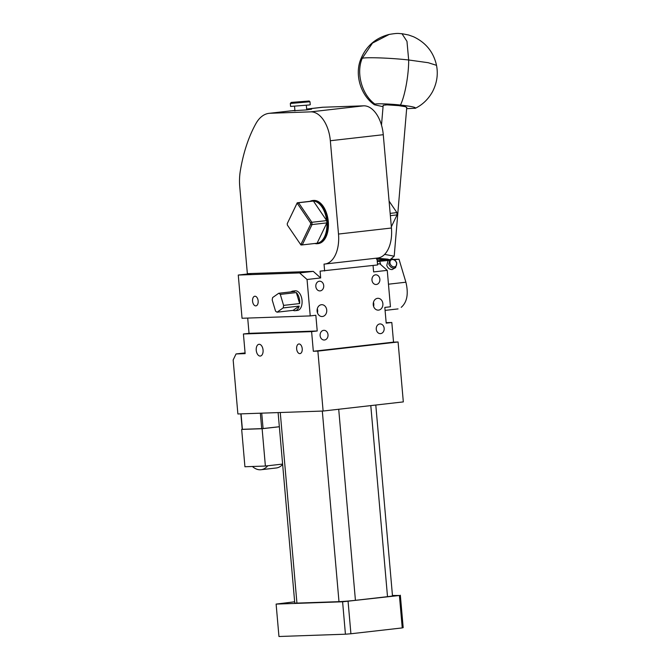 <?xml version="1.0" encoding="UTF-8"?>
<svg xmlns="http://www.w3.org/2000/svg" width="670" height="670" viewBox="0 0 670 670"><rect width="100%" height="100%" fill="white"/><g stroke="black" fill="none" stroke-linecap="round" stroke-linejoin="round"><path stroke-width="1" d="M323.116 411.037L403.323 401.899L398.081 341.985L317.873 351.114L323.116 411.037L237.884 413.976L233.16 359.958L236.049 353.944L245.145 353.626L243.419 333.987L249.039 333.342L247.699 318.074M317.873 351.114L313.326 351.273L311.609 331.625L243.419 333.987M300.403 344.514A4.849 2.789 83.5 0 1 302.245 349.79A4.849 2.789 83.5 0 1 299.976 353.618A4.849 2.789 83.5 0 1 298.46 353.082A4.849 2.789 83.5 0 1 296.617 347.805A4.849 2.789 83.5 0 1 298.879 343.978A4.849 2.789 83.5 0 1 300.403 344.514M260.839 344.941A5.921 3.4 83.5 0 1 263.092 351.382A5.921 3.4 83.5 0 1 260.328 356.055A5.921 3.4 83.5 0 1 258.478 355.401A5.921 3.4 83.5 0 1 256.216 348.961A5.921 3.4 83.5 0 1 258.988 344.288A5.921 3.4 83.5 0 1 260.839 344.941M386.163 322.689L391.816 322.496L393.533 342.135L398.081 341.985M280.261 412.511L296.936 603.109A11.842 0.436 175 0 1 294.767 603.05L278.109 412.586M296.936 603.109L338.986 601.66A11.842 0.436 175 0 0 355.427 600.328L387.511 596.669A11.842 0.436 175 0 0 392.486 595.873L375.795 405.032M313.326 351.273L393.533 342.135M376.967 258.109L377.57 264.952L320.084 271.141L320.679 277.941L307.044 279.499L310.235 315.913L315.846 315.269L317.22 330.988L249.039 333.342M311.609 331.625L317.22 330.988M391.816 322.496L386.196 323.133L384.823 307.421L390.442 306.776L387.252 270.362L373.617 271.92L373.056 265.471M323.778 305.177A5.921 4.841 88 0 0 321.717 304.691A5.921 4.841 88 0 0 317.153 309.498A5.921 4.841 88 0 0 320.067 316.047A5.921 4.841 88 0 0 322.128 316.525A5.921 4.841 88 0 0 326.684 311.726A5.921 4.841 88 0 0 323.778 305.177M376.213 309.657A5.921 4.841 88 0 0 378.274 310.135A5.921 4.841 88 0 0 382.83 305.336A5.921 4.841 88 0 0 379.923 298.786A5.921 4.841 88 0 0 377.863 298.301A5.921 4.841 88 0 0 373.299 303.108A5.921 4.841 88 0 0 376.213 309.657M374.396 284.113A4.849 3.961 88 0 0 376.088 284.507A4.849 3.961 88 0 0 379.823 280.579A4.849 3.961 88 0 0 377.436 275.211A4.849 3.961 88 0 0 375.753 274.817A4.849 3.961 88 0 0 372.009 278.745A4.849 3.961 88 0 0 374.396 284.113M381.733 324.322A4.849 3.961 88 0 0 380.049 323.928A4.849 3.961 88 0 0 376.305 327.865A4.849 3.961 88 0 0 378.692 333.233A4.849 3.961 88 0 0 380.384 333.627A4.849 3.961 88 0 0 384.119 329.69A4.849 3.961 88 0 0 381.733 324.322M321.29 281.601A4.849 3.961 88 0 0 319.607 281.207A4.849 3.961 88 0 0 315.863 285.144A4.849 3.961 88 0 0 318.25 290.512A4.849 3.961 88 0 0 319.942 290.906A4.849 3.961 88 0 0 323.677 286.969A4.849 3.961 88 0 0 321.29 281.601M325.587 330.712A4.849 3.961 88 0 0 323.903 330.318A4.849 3.961 88 0 0 320.159 334.255A4.849 3.961 88 0 0 322.546 339.623A4.849 3.961 88 0 0 324.238 340.017A4.849 3.961 88 0 0 327.973 336.08A4.849 3.961 88 0 0 325.587 330.712M236.049 353.944L245.078 352.914M310.235 315.913L242.046 318.267L238.269 275.052L251.903 273.494L247.356 273.653L239.759 186.855A39.471 22.696 -96.5 0 1 240.287 171.084A134.193 77.159 -96.5 0 1 255.915 123.598A39.471 22.696 -96.5 0 1 269.055 113.339L290.83 110.86L307.061 109.88L311.625 109.151L306.684 109.243M261.727 413.156L263.084 428.582L242.389 429.319M260.354 413.206L261.71 428.7L279.34 426.731L262.121 428.716L265.387 466.044L282.606 464.076M294.658 601.794L276.115 604.089L342.596 601.786L399.412 595.496L392.453 595.488M307.044 279.499L299.632 272.925L238.269 275.052M294.984 290.864A9.866 5.67 83.5 0 1 295.244 290.822A9.866 5.67 83.5 0 1 295.495 290.805A9.866 5.67 83.5 0 1 302.019 300.21A9.866 5.67 83.5 0 1 297.472 310.428L295.068 310.704A9.866 5.67 83.5 0 1 294.808 310.721A9.866 5.67 83.5 0 1 293.125 310.361L299.18 306.106A9.866 5.67 83.5 0 1 295.068 310.704M254.391 305.344A4.849 2.789 83.5 0 1 252.54 300.068A4.849 2.789 83.5 0 1 254.809 296.241A4.849 2.789 83.5 0 1 256.325 296.776A4.849 2.789 83.5 0 1 258.176 302.053A4.849 2.789 83.5 0 1 255.907 305.88A4.849 2.789 83.5 0 1 254.391 305.344M387.252 270.362L379.84 263.796L377.478 263.88M379.84 263.796L377.495 264.064M324.632 270.981L324.029 264.106A29.597 17.018 -96.5 0 0 324.799 264.047L377.738 258.017A29.597 17.018 -96.5 0 0 391.439 228.018L383.274 134.704A29.597 17.018 -96.5 0 0 363.651 105.826L323.024 107.233A39.471 22.696 -96.5 0 0 321.994 107.309L306.667 109.051M324.799 264.047A29.597 17.018 -96.5 0 0 338.501 234.048L330.335 140.733A29.597 17.018 -96.5 0 0 310.713 111.857L270.085 113.264A39.471 22.696 -96.5 0 0 269.055 113.339M320.679 277.941L313.267 271.375L251.903 273.494M317.446 243.687L318.242 243.595A21.708 12.479 -96.5 0 0 328.241 221.1A21.708 12.479 -96.5 0 0 313.895 200.414A21.708 12.479 -96.5 0 0 313.334 200.456L312.53 200.548A21.708 12.479 83.5 0 1 313.099 200.506A21.708 12.479 83.5 0 1 327.437 221.192A21.708 12.479 83.5 0 1 317.446 243.687A21.708 12.479 83.5 0 1 316.877 243.729A21.708 12.479 83.5 0 1 314.758 243.495M299.632 272.925L313.267 271.375M317.304 308.753A5.921 4.841 -92 0 1 317.446 312.79M373.45 302.354A5.921 4.841 -92 0 1 373.592 306.391M261.71 428.7L241.669 429.42L262.121 428.716M263.067 428.607L279.34 426.757M400.342 595.211L403.181 627.622L402.243 627.916L399.412 595.496M348.073 601.342L350.913 633.761L402.243 627.916M342.596 601.786L345.427 634.205L350.913 633.761M276.115 604.089L278.954 636.5L345.427 634.205M270.085 113.264L294.901 110.424M309.959 201.335A21.708 12.479 83.5 0 1 312.53 200.548M297.455 202.767L312.086 201.101A21.214 12.194 83.5 0 1 312.187 201.084A21.214 12.194 83.5 0 1 312.739 201.042A21.214 12.194 83.5 0 1 313.401 201.05A21.214 12.194 83.5 0 1 326.684 220.606A21.214 12.194 83.5 0 1 326.885 222.876A21.214 12.194 83.5 0 1 317.086 243.227A21.214 12.194 83.5 0 1 316.985 243.244A21.214 12.194 83.5 0 1 316.885 243.252M241.669 429.42L244.927 466.747L265.387 466.044M390.158 213.378L396.866 212.608A21.214 12.194 83.5 0 1 397.067 214.886L391.33 226.803M390.35 215.656L397.067 214.886L397.276 214.392A20.226 11.633 83.5 0 0 397.151 212.968L389.086 201.159M287.246 223.629L296.768 203.831A20.226 11.633 83.5 0 1 297.597 203.806L298.56 202.742L313.401 201.05L326.684 220.606L311.843 222.289A21.214 12.194 83.5 0 1 312.044 224.567L326.885 222.876L317.086 243.227L302.254 244.918A21.214 12.194 83.5 0 1 302.145 244.927A21.214 12.194 83.5 0 1 300.93 244.96L287.363 225.061A20.226 11.633 83.5 0 1 287.246 223.629L297.246 202.784A21.214 12.194 83.5 0 1 297.346 202.776A21.214 12.194 83.5 0 1 298.56 202.742L311.843 222.289L310.52 222.825A20.226 11.633 83.5 0 1 310.646 224.257L312.044 224.567L302.254 244.918L301.115 244.056A20.226 11.633 83.5 0 1 300.294 244.081M296.768 203.831L297.246 202.784M252.414 466.488A26.147 15.033 -96.5 0 0 260.998 469.729L276.233 467.987A26.147 15.033 -96.5 0 0 282.639 464.444M260.998 469.729A26.147 15.033 -96.5 0 0 267.757 465.767M309.247 104.972L310.252 104.721L309.984 101.756L290.328 103.49L290.587 106.438L309.247 104.972M389.077 201.092L397.151 212.968M297.597 203.806L310.52 222.825M310.646 224.257L301.115 244.056M308.024 101.103L291.232 102.41L308.024 101.103M280.295 294.398A9.866 5.67 83.5 0 0 278.737 293.267L272.682 297.522A9.866 5.67 83.5 0 0 272.221 300.068L275.521 311.064A9.866 5.67 83.5 0 0 277.078 312.187L283.134 307.932A9.866 5.67 83.5 0 0 283.594 305.386L280.295 294.398L296.333 292.564A9.866 5.67 83.5 0 1 299.641 303.56L296.333 292.564M291.023 291.869A9.866 5.67 83.5 0 1 292.832 291.098A9.866 5.67 83.5 0 1 293.091 291.082A9.866 5.67 83.5 0 1 294.775 291.442L278.737 293.267M283.594 305.386L299.641 303.56M283.134 307.932L299.18 306.106M277.078 312.187L293.125 310.361M406.656 108.674L415.484 108.222C422.653 104.654 428.331 99.152 432.519 91.706C436.941 83.088 438.272 74.295 436.513 65.333L428.197 62.704L408.675 59.99C391.071 57.963 365.519 57.051 362.21 58.324L372.495 43.081L389.211 34.421C399.32 32.755 398.307 33.676 401.975 33.701L408.6 34.991L413.566 36.775C425.953 42.671 433.607 52.193 436.513 65.333M414.956 108.398C416.983 107.527 412.151 106.404 400.442 105.048C390.803 103.934 376.808 103.431 374.991 104.126L374.43 104.763L383.056 106.681M381.498 125.139L383.181 105.265L386.992 104.863L398.616 105.626L405.61 106.723L406.355 107.476M376.749 258.176L387.712 259.148L389.831 259.859M389.463 259.876L376.44 259.072M384.622 254.399L394.203 256.183L390.727 259.139M393.726 259.416L399.002 259.231L394.337 259.759M401.229 307.346C407.109 302.195 408.666 293.82 405.903 282.212L399.002 259.231M388.717 260.404L377.269 261.509M379.756 261.417L380.694 264.55M389.974 259.524L387.947 260.948L386.766 265.437C387.846 268.193 389.639 269.566 392.151 269.566L395.643 267.598L396.816 263.101C395.736 260.37 393.935 258.997 391.431 258.98L389.974 259.524L388.793 264.014C389.881 266.752 391.674 268.126 394.178 268.142L395.643 267.598M377.202 260.798L384.689 259.952M396.523 262.841C395.652 260.647 394.211 259.541 392.193 259.533C390.325 259.985 389.613 261.334 390.074 263.578C390.953 265.772 392.394 266.878 394.404 266.894C396.28 266.442 396.983 265.085 396.523 262.841M322.312 411.062L338.986 601.66M338.71 409.253L355.427 600.328M370.795 405.601L387.511 596.669M241.033 413.867L242.406 429.386M338.501 234.048L391.439 228.018M330.335 140.733L383.274 134.704M310.713 111.857L363.651 105.826M306.667 109.093L323.024 107.233M400.442 105.048C404.847 96.455 408.775 74.94 408.675 59.99L406.966 41.347L401.975 33.701M374.991 104.126C361.959 94.914 355.854 73.03 362.21 58.324L360.887 58.952C354.355 74.32 360.628 95.441 374.43 104.763M405.903 282.212L388.466 284.197M240.857 413.876L242.213 429.361M297.346 202.776L312.187 201.084M302.145 244.927L316.985 243.244M294.942 110.952L294.549 106.388M306.743 109.922L306.341 105.358M282.681 464.905L282.187 464.921M291.232 102.41L290.336 103.482M308.912 100.868L309.984 101.756M292.832 291.098L295.244 290.822M360.887 58.952C366.23 46.071 375.669 37.889 389.211 34.421M394.203 256.183L406.774 107.259M385.083 310.386L398.047 308.912"/></g></svg>
